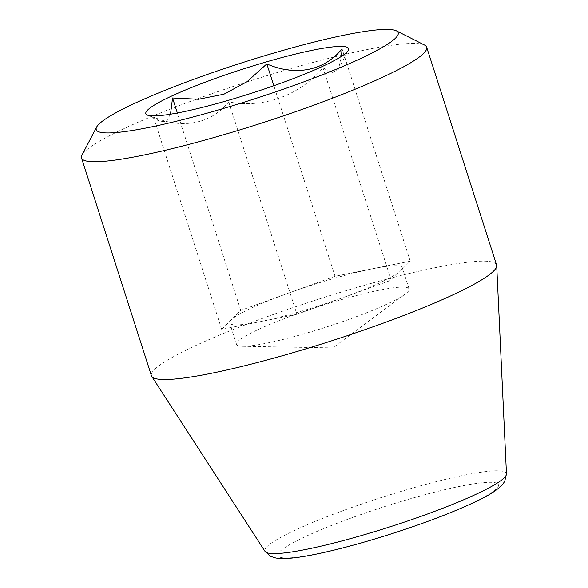 <?xml version="1.0" encoding="UTF-8"?>
<svg xmlns="http://www.w3.org/2000/svg" width="588" height="588" viewBox="0 0 588 588"><rect width="100%" height="100%" fill="white"/><g stroke="black" fill="none" stroke-linecap="round" stroke-linejoin="round"><path stroke-width="0.44" stroke-dasharray="2.94 2.21" d="M170.498 114.204L166.154 121.62L159.399 121.187L153.49 116.99C181.876 129.529 210.989 123.994 228.717 101.9C263.152 108.707 299.615 95.565 322.996 67.811L331.911 73.059L338.423 69.237L341.503 56.338M496.573 264.945A181.236 21.822 -17.8 0 0 267.841 316.44A181.236 21.822 -17.8 0 0 151.447 375.754M424.565 45.063A181.236 21.822 -17.8 0 0 197.921 98.666A181.236 21.822 -17.8 0 0 81.997 155.056M296.911 314.293L221.683 329.383L240.742 310.39L335.02 276.301L410.248 261.212L391.189 280.211L296.911 314.293L228.717 101.9M221.683 329.383L153.49 116.99M240.742 310.39L177.363 112.992M335.02 276.301L273.839 85.738M410.248 261.212L342.054 48.819M391.189 280.211L322.996 67.811M344.053 297.249A90.618 10.907 -17.8 0 0 400.722 270.708A90.618 10.907 -17.8 0 0 402.243 267.599A90.618 10.907 -17.8 0 0 372.63 268.753A90.618 10.907 -17.8 0 0 287.877 293.346A90.618 10.907 -17.8 0 0 231.209 319.887A90.618 10.907 -17.8 0 0 229.688 322.996A90.618 10.907 -17.8 0 0 259.301 321.842A90.618 10.907 -17.8 0 0 344.053 297.249M294.757 314.756A90.618 10.907 -17.8 0 0 236.56 344.414A90.618 10.907 -17.8 0 0 242.601 346.288A90.618 10.907 -17.8 0 0 326.178 327.097A90.618 10.907 -17.8 0 0 405.301 294.051A90.618 10.907 -17.8 0 0 409.123 289.009A90.618 10.907 -17.8 0 0 294.757 314.756M506.474 473.921A126.854 15.273 -17.8 0 0 346.288 509.465A126.854 15.273 -17.8 0 0 265.041 551.434M352.227 517.638A115.909 13.958 -17.8 0 0 315.668 554.087A115.909 13.958 -17.8 0 0 496.559 488.687A115.909 13.958 -17.8 0 0 352.227 517.638M338.431 69.244L348.324 50.333M159.399 121.187L147.059 114.954M242.601 346.288L332.852 347.883L405.301 294.051M409.123 289.009L402.243 267.599M236.56 344.414L229.688 322.996"/><path stroke-width="0.88" d="M214.216 78.865A106.479 12.818 -17.8 0 0 147.059 114.954A106.479 12.818 -17.8 0 0 251.135 93.367A106.479 12.818 -17.8 0 0 348.324 50.333A106.479 12.818 -17.8 0 0 214.216 78.865M341.503 56.338L342.054 48.819C324.672 70.538 295.742 76.646 266.827 63.908L247.026 81.717L223.94 94.198L198.487 99.269L172.549 97.99L170.498 114.204M96.63 127.082L81.997 155.056A181.236 21.822 -17.8 0 0 81.526 157.981L151.447 375.754A181.236 21.822 -17.8 0 0 151.755 376.401A181.236 21.822 -17.8 0 0 330.676 341.121A181.236 21.822 -17.8 0 0 496.698 265.651A181.236 21.822 -17.8 0 0 496.573 264.945L426.653 47.172A181.236 21.822 -17.8 0 0 424.565 45.063L396.385 30.841A158.584 19.095 -17.8 0 0 198.068 77.748A158.584 19.095 -17.8 0 0 96.63 127.082A158.584 19.095 -17.8 0 0 253.053 99.343A158.584 19.095 -17.8 0 0 396.385 30.841M81.526 157.981A181.236 21.822 -17.8 0 0 260.763 123.355A181.236 21.822 -17.8 0 0 426.653 47.172M177.363 112.992L172.549 97.99M273.839 85.738L266.827 63.908M151.755 376.401L265.041 551.434A126.854 15.273 -17.8 0 0 390.278 526.745A126.854 15.273 -17.8 0 0 506.474 473.921L496.698 265.651M265.041 551.434L270.774 556.424L275.956 558.063L282.71 558.6C291.031 558.556 302.467 557.012 317.013 553.97C339.1 549.332 364.156 542.54 392.174 533.588C426.131 522.622 454.12 511.898 476.133 501.41C489.187 495.412 498.19 489.51 503.144 483.718L504.71 481.322L506.474 473.921"/></g></svg>
